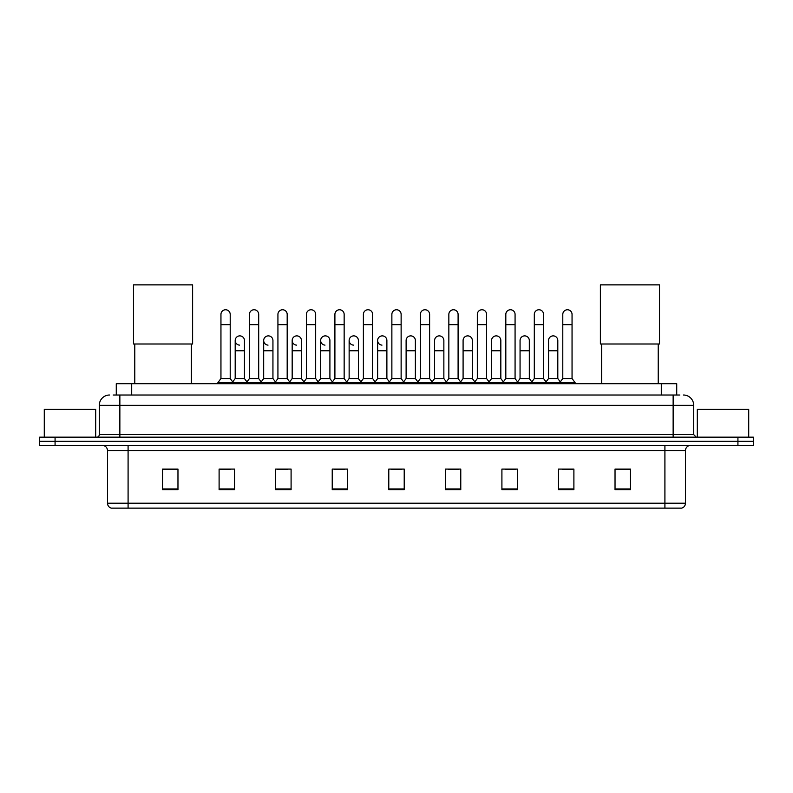 <?xml version="1.0" encoding="UTF-8"?>
<svg xmlns="http://www.w3.org/2000/svg" width="793" height="793" viewBox="0 0 793 793"><rect width="100%" height="100%" fill="white"/><g stroke="black" fill="none" stroke-linecap="round" stroke-linejoin="round"><path stroke-width="1.19" d="M116.274 395.013L116.274 383.693L676.726 383.693L676.726 395.013M113.419 395.013L679.819 395.013M113.181 395.013L119.862 395.013L119.862 405.292L99.294 405.292L99.294 434.604A2.567 2.567 0 0 1 96.726 437.171M109.583 395.013A10.279 10.279 0 0 0 99.294 405.292M683.417 395.013A10.279 10.279 0 0 1 693.706 405.292L693.706 434.604L696.274 437.171M55.074 437.171L39.65 437.171L39.65 441.285L55.074 441.285L39.65 441.285L39.65 445.398L55.074 445.398L55.074 441.285L737.926 441.285L55.074 441.285L55.074 437.171L737.926 437.171L737.926 441.285L753.35 441.285L737.926 441.285L737.926 445.398L55.074 445.398M737.926 445.398L753.35 445.398L753.35 437.171L737.926 437.171M685.479 503.198C685.33 505.656 684.101 507.302 681.772 508.135L664.911 508.135L664.911 503.198L685.479 503.198L685.479 450.543A5.145 5.145 0 0 1 690.614 445.398M664.911 508.135L111.228 508.135A5.145 5.145 0 0 1 107.521 503.198L107.521 450.543C107.224 447.421 105.509 445.706 102.386 445.398M630.455 489.668L630.455 469.099L615.031 469.099L615.031 489.668L630.455 489.668M573.894 489.668L573.894 469.099L558.47 469.099L558.47 489.668L573.894 489.668M517.333 489.668L517.333 469.099L501.91 469.099L501.91 489.668L517.333 489.668M460.773 489.668L460.773 469.099L445.349 469.099L445.349 489.668L460.773 489.668M177.969 489.668L177.969 469.099L162.545 469.099L162.545 489.668L177.969 489.668M234.53 489.668L234.53 469.099L219.106 469.099L219.106 489.668L234.53 489.668M291.09 489.668L291.09 469.099L275.667 469.099L275.667 489.668L291.09 489.668M347.651 489.668L347.651 469.099L332.227 469.099L332.227 489.668L347.651 489.668M404.212 489.668L404.212 469.099L388.788 469.099L388.788 489.668L404.212 489.668M505.3 469.208L515.589 469.208M562.277 469.208L572.556 469.208M334.388 469.208L344.668 469.208M277.411 469.208L287.7 469.208M220.444 469.208L230.723 469.208M448.332 469.208L458.612 469.208M391.355 469.208L401.645 469.208M177.969 469.208L162.545 469.208M630.455 469.208L615.031 469.208M95.695 437.171L95.695 409.406L44.279 409.406L44.279 437.171M134.78 344.003L134.78 383.693M191.341 344.003L191.341 383.693M133.492 284.865L192.62 284.865L192.62 344.003L133.492 344.003L133.492 284.865M601.659 344.003L601.659 383.693M658.22 344.003L658.22 383.693M600.38 284.865L659.508 284.865L659.508 344.003L600.38 344.003L600.38 284.865M220.95 324.664L230.208 324.664L230.208 378.558L220.95 378.558L220.95 314.385A4.629 4.629 0 0 1 225.876 309.766A4.629 4.629 0 0 1 230.208 314.385A4.629 4.629 0 0 0 225.876 309.766M220.95 378.558L217.867 382.672L217.867 383.693M230.208 378.558L233.291 382.672L217.867 382.672M249.438 378.558L249.438 324.664L258.696 324.664L258.696 378.558L249.438 378.558L246.355 382.672L233.291 382.672L233.291 383.693M249.438 324.664L249.438 314.385A4.629 4.629 0 0 1 254.355 309.766A4.629 4.629 0 0 1 258.696 314.385A4.629 4.629 0 0 0 254.355 309.766M258.696 378.558L261.779 382.672L246.355 382.672L246.355 383.693M277.927 378.558L277.927 324.664L287.185 324.664L287.185 378.558L277.927 378.558L274.844 382.672L261.779 382.672L261.779 383.693M277.927 324.664L277.927 314.385A4.629 4.629 0 0 1 282.843 309.766A4.629 4.629 0 0 1 287.185 314.385A4.629 4.629 0 0 0 282.843 309.766M287.185 378.558L290.268 382.672L274.844 382.672L274.844 383.693M306.415 378.558L306.415 324.664L315.673 324.664L315.673 378.558L306.415 378.558L303.332 382.672L290.268 382.672L290.268 383.693M306.415 324.664L306.415 314.385A4.629 4.629 0 0 1 311.332 309.766A4.629 4.629 0 0 1 315.673 314.385A4.629 4.629 0 0 0 311.332 309.766M315.673 378.558L318.756 382.672L303.332 382.672L303.332 383.693M334.904 378.558L334.904 324.664L344.152 324.664L344.152 378.558L334.904 378.558L331.811 382.672L318.756 382.672L318.756 383.693M334.904 324.664L334.904 314.385A4.629 4.629 0 0 1 339.82 309.766A4.629 4.629 0 0 1 344.152 314.385A4.629 4.629 0 0 0 339.82 309.766M344.152 378.558L347.245 382.672L331.811 382.672L331.811 383.693M363.382 378.558L363.382 324.664L372.641 324.664L372.641 378.558L363.382 378.558L360.3 382.672L347.245 382.672L347.245 383.693M363.382 324.664L363.382 314.385A4.629 4.629 0 0 1 368.309 309.766A4.629 4.629 0 0 1 372.641 314.385A4.629 4.629 0 0 0 368.309 309.766M372.641 378.558L375.723 382.672L360.3 382.672L360.3 383.693M391.871 378.558L391.871 324.664L401.129 324.664L401.129 378.558L391.871 378.558L388.788 382.672L375.723 382.672L375.723 383.693M391.871 324.664L391.871 314.385A4.629 4.629 0 0 1 396.787 309.766A4.629 4.629 0 0 1 401.129 314.385A4.629 4.629 0 0 0 396.787 309.766M401.129 378.558L404.212 382.672L388.788 382.672L388.788 383.693M420.359 378.558L420.359 324.664L429.618 324.664L429.618 378.558L420.359 378.558L417.277 382.672L404.212 382.672L404.212 383.693M420.359 324.664L420.359 314.385A4.629 4.629 0 0 1 425.276 309.766A4.629 4.629 0 0 1 429.618 314.385A4.629 4.629 0 0 0 425.276 309.766M429.618 378.558L432.7 382.672L417.277 382.672L417.277 383.693M448.848 378.558L448.848 324.664L458.096 324.664L458.096 378.558L448.848 378.558L445.755 382.672L432.7 382.672L432.7 383.693M448.848 324.664L448.848 314.385A4.629 4.629 0 0 1 453.765 309.766A4.629 4.629 0 0 1 458.096 314.385A4.629 4.629 0 0 0 453.765 309.766M458.096 378.558L461.189 382.672L445.755 382.672L445.755 383.693M477.327 378.558L477.327 324.664L486.585 324.664L486.585 378.558L477.327 378.558L474.244 382.672L461.189 382.672L461.189 383.693M477.327 324.664L477.327 314.385A4.629 4.629 0 0 1 482.253 309.766A4.629 4.629 0 0 1 486.585 314.385A4.629 4.629 0 0 0 482.253 309.766M486.585 378.558L489.668 382.672L474.244 382.672L474.244 383.693M505.815 378.558L505.815 324.664L515.073 324.664L515.073 378.558L505.815 378.558L502.732 382.672L489.668 382.672L489.668 383.693M505.815 324.664L505.815 314.385A4.629 4.629 0 0 1 510.732 309.766A4.629 4.629 0 0 1 515.073 314.385A4.629 4.629 0 0 0 510.732 309.766M515.073 378.558L518.156 382.672L502.732 382.672L502.732 383.693M534.304 378.558L534.304 324.664L543.562 324.664L543.562 378.558L534.304 378.558L531.221 382.672L518.156 382.672L518.156 383.693M534.304 324.664L534.304 314.385A4.629 4.629 0 0 1 539.22 309.766A4.629 4.629 0 0 1 543.562 314.385A4.629 4.629 0 0 0 539.22 309.766M543.562 378.558L546.645 382.672L531.221 382.672L531.221 383.693M562.792 378.558L562.792 324.664L572.05 324.664L572.05 378.558L562.792 378.558L559.709 382.672L546.645 382.672L546.645 383.693M562.792 324.664L562.792 314.385A4.629 4.629 0 0 1 567.709 309.766A4.629 4.629 0 0 1 572.05 314.385A4.629 4.629 0 0 0 567.709 309.766M572.05 378.558L575.133 382.672L559.709 382.672L559.709 383.693M575.133 382.672L575.133 383.693M239.536 345.124A4.629 4.629 0 0 1 235.194 340.504A4.629 4.629 0 0 1 240.12 335.885A4.629 4.629 0 0 1 244.452 340.504L244.452 350.784L235.194 350.784L235.194 340.504M244.452 350.784L244.452 378.558L235.194 378.558L235.194 350.784M235.194 378.558L232.706 381.879M244.452 378.558L246.95 381.879M268.024 345.124A4.629 4.629 0 0 1 263.682 340.504A4.629 4.629 0 0 1 268.599 335.885A4.629 4.629 0 0 1 272.941 340.504L272.941 350.784L263.682 350.784L263.682 340.504M272.941 350.784L272.941 378.558L263.682 378.558L263.682 350.784M263.682 378.558L261.194 381.879M272.941 378.558L275.429 381.879M296.503 345.124A4.629 4.629 0 0 1 292.171 340.504A4.629 4.629 0 0 1 297.088 335.885A4.629 4.629 0 0 1 301.429 340.504L301.429 350.784L292.171 350.784L292.171 340.504M301.429 350.784L301.429 378.558L292.171 378.558L292.171 350.784M292.171 378.558L289.673 381.879M301.429 378.558L303.917 381.879M324.991 345.124A4.629 4.629 0 0 1 320.659 340.504A4.629 4.629 0 0 1 325.576 335.885A4.629 4.629 0 0 1 329.908 340.504L329.908 350.784L320.659 350.784L320.659 340.504M329.908 350.784L329.908 378.558L320.659 378.558L320.659 350.784M320.659 378.558L318.162 381.879M329.908 378.558L332.406 381.879M353.48 345.124A4.629 4.629 0 0 1 349.138 340.504A4.629 4.629 0 0 1 354.065 335.885A4.629 4.629 0 0 1 358.396 340.504L358.396 350.784L349.138 350.784L349.138 340.504M358.396 350.784L358.396 378.558L349.138 378.558L349.138 350.784M349.138 378.558L346.65 381.879M358.396 378.558L360.894 381.879M381.968 345.124A4.629 4.629 0 0 1 377.627 340.504A4.629 4.629 0 0 1 382.543 335.885A4.629 4.629 0 0 1 386.885 340.504L386.885 350.784L377.627 350.784L377.627 340.504M386.885 350.784L386.885 378.558L377.627 378.558L377.627 350.784M377.627 378.558L375.139 381.879M386.885 378.558L389.383 381.879M406.115 340.504A4.629 4.629 0 0 1 411.032 335.885A4.629 4.629 0 0 1 415.373 340.504L415.373 350.784L406.115 350.784L406.115 340.504M415.373 350.784L415.373 378.558L406.115 378.558L406.115 350.784M406.115 378.558L403.617 381.879M415.373 378.558L417.861 381.879M434.604 340.504A4.629 4.629 0 0 1 439.52 335.885A4.629 4.629 0 0 1 443.862 340.504L443.862 350.784L434.604 350.784L434.604 340.504M443.862 350.784L443.862 378.558L434.604 378.558L434.604 350.784M434.604 378.558L432.106 381.879M443.862 378.558L446.35 381.879M463.092 340.504A4.629 4.629 0 0 1 468.009 335.885A4.629 4.629 0 0 1 472.341 340.504L472.341 350.784L463.092 350.784L463.092 340.504M472.341 350.784L472.341 378.558L463.092 378.558L463.092 350.784M463.092 378.558L460.594 381.879M472.341 378.558L474.838 381.879M491.571 340.504A4.629 4.629 0 0 1 496.497 335.885A4.629 4.629 0 0 1 500.829 340.504L500.829 350.784L491.571 350.784L491.571 340.504M500.829 350.784L500.829 378.558L491.571 378.558L491.571 350.784M491.571 378.558L489.083 381.879M500.829 378.558L503.327 381.879M520.059 340.504A4.629 4.629 0 0 1 524.976 335.885A4.629 4.629 0 0 1 529.318 340.504L529.318 350.784L520.059 350.784L520.059 340.504M529.318 350.784L529.318 378.558L520.059 378.558L520.059 350.784M520.059 378.558L517.571 381.879M529.318 378.558L531.806 381.879M548.548 340.504A4.629 4.629 0 0 1 553.464 335.885A4.629 4.629 0 0 1 557.806 340.504L557.806 350.784L548.548 350.784L548.548 340.504M557.806 350.784L557.806 378.558L548.548 378.558L548.548 350.784M548.548 378.558L546.05 381.879M557.806 378.558L560.294 381.879M748.721 437.171L748.721 409.406L697.305 409.406L697.305 437.171M131.697 395.013L131.697 383.693M661.303 395.013L661.303 383.693M119.862 437.171L119.862 434.604L693.706 434.604M99.294 434.604L119.862 434.604L119.862 405.292L673.138 405.292L673.138 437.171M693.706 405.292L673.138 405.292L673.138 395.013M664.911 445.398L664.911 450.543L107.521 450.543M685.479 450.543L664.911 450.543L664.911 503.198L128.089 503.198L128.089 508.135M107.521 503.198L128.089 503.198L128.089 445.398M404.212 488.954L388.788 488.954M347.651 488.954L332.227 488.954M291.09 488.954L275.667 488.954M234.53 488.954L219.106 488.954M177.969 488.954L162.545 488.954M460.773 488.954L445.349 488.954M517.333 488.954L501.91 488.954M573.894 488.954L558.47 488.954M630.455 488.954L615.031 488.954M230.208 324.664L230.208 314.385M258.696 324.664L258.696 314.385M287.185 324.664L287.185 314.385M315.673 324.664L315.673 314.385M344.152 324.664L344.152 314.385M372.641 324.664L372.641 314.385M401.129 324.664L401.129 314.385M429.618 324.664L429.618 314.385M458.096 324.664L458.096 314.385M486.585 324.664L486.585 314.385M515.073 324.664L515.073 314.385M543.562 324.664L543.562 314.385M572.05 324.664L572.05 314.385"/></g></svg>
